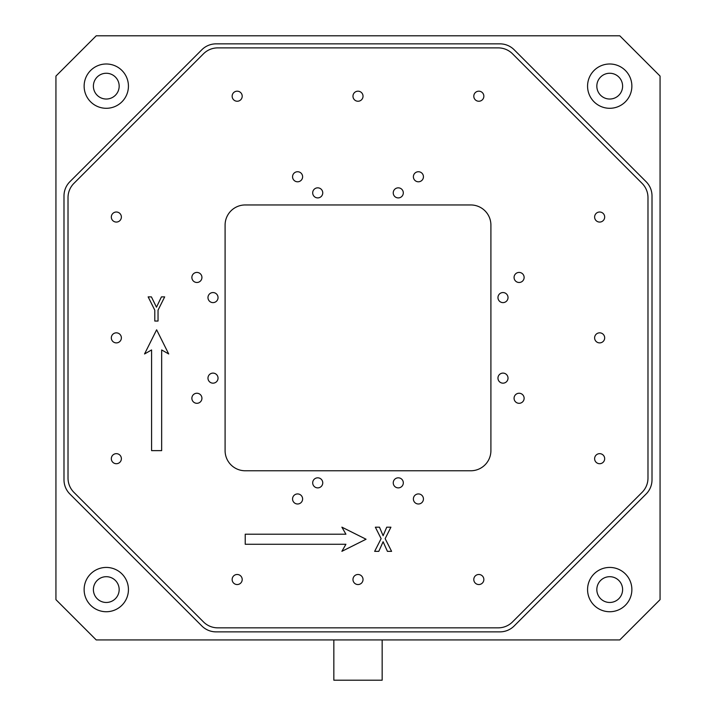 <?xml version="1.0" encoding="UTF-8"?>
<svg xmlns="http://www.w3.org/2000/svg" width="716" height="716" viewBox="0 0 716 716"><rect width="100%" height="100%" fill="white"/><g stroke="black" fill="none" stroke-linecap="round" stroke-linejoin="round"><path stroke-width="1.07" d="M382.165 639.925L382.165 680.2L333.835 680.2L333.835 639.925M84.13 86.144A22.151 22.151 0 0 0 106.281 108.295A22.151 22.151 0 0 0 128.433 86.144A22.151 22.151 0 0 0 106.281 63.992A22.151 22.151 0 0 0 84.13 86.144M93.393 86.144A12.888 12.888 0 0 0 106.281 99.032A12.888 12.888 0 0 0 119.169 86.144A12.888 12.888 0 0 0 106.281 73.256A12.888 12.888 0 0 0 93.393 86.144M84.13 589.581A22.151 22.151 0 0 0 106.281 611.732A22.151 22.151 0 0 0 128.433 589.581A22.151 22.151 0 0 0 106.281 567.43A22.151 22.151 0 0 0 84.13 589.581M93.393 589.581A12.888 12.888 0 0 0 106.281 602.469A12.888 12.888 0 0 0 119.169 589.581A12.888 12.888 0 0 0 106.281 576.693A12.888 12.888 0 0 0 93.393 589.581M587.567 589.581A22.151 22.151 0 0 0 609.719 611.732A22.151 22.151 0 0 0 631.87 589.581A22.151 22.151 0 0 0 609.719 567.43A22.151 22.151 0 0 0 587.567 589.581M596.831 589.581A12.888 12.888 0 0 0 609.719 602.469A12.888 12.888 0 0 0 622.607 589.581A12.888 12.888 0 0 0 609.719 576.693A12.888 12.888 0 0 0 596.831 589.581M587.567 86.144A22.151 22.151 0 0 0 609.719 108.295A22.151 22.151 0 0 0 631.87 86.144A22.151 22.151 0 0 0 609.719 63.992A22.151 22.151 0 0 0 587.567 86.144M596.831 86.144A12.888 12.888 0 0 0 609.719 99.032A12.888 12.888 0 0 0 622.607 86.144A12.888 12.888 0 0 0 609.719 73.256A12.888 12.888 0 0 0 596.831 86.144M207.971 297.588A5.039 5.039 0 0 0 213.01 302.617A5.039 5.039 0 0 0 218.04 297.588A5.039 5.039 0 0 0 213.01 292.558A5.039 5.039 0 0 0 207.971 297.588M312.695 192.873A5.03 5.03 0 0 0 317.725 197.902A5.03 5.03 0 0 0 322.755 192.873A5.03 5.03 0 0 0 317.725 187.834A5.03 5.03 0 0 0 312.695 192.873M312.695 482.853A5.03 5.03 0 0 0 317.725 487.882A5.03 5.03 0 0 0 322.755 482.853A5.03 5.03 0 0 0 317.725 477.823A5.03 5.03 0 0 0 312.695 482.853M207.971 378.137A5.039 5.039 0 0 0 213.01 383.167A5.039 5.039 0 0 0 218.04 378.137A5.039 5.039 0 0 0 213.01 373.108A5.039 5.039 0 0 0 207.971 378.137M497.96 378.137A5.039 5.039 0 0 0 502.99 383.167A5.039 5.039 0 0 0 508.02 378.137A5.039 5.039 0 0 0 502.99 373.099A5.039 5.039 0 0 0 497.96 378.137M393.245 482.853A5.03 5.03 0 0 0 398.275 487.882A5.03 5.03 0 0 0 403.314 482.853A5.03 5.03 0 0 0 398.275 477.823A5.03 5.03 0 0 0 393.245 482.853M393.236 192.873A5.03 5.03 0 0 0 398.275 197.911A5.03 5.03 0 0 0 403.305 192.873A5.03 5.03 0 0 0 398.275 187.843A5.03 5.03 0 0 0 393.236 192.873M497.96 297.588A5.039 5.039 0 0 0 502.99 302.617A5.039 5.039 0 0 0 508.02 297.588A5.039 5.039 0 0 0 502.99 292.549A5.039 5.039 0 0 0 497.96 297.588M232.145 96.213A5.03 5.03 0 0 0 237.175 101.242A5.03 5.03 0 0 0 242.205 96.213A5.03 5.03 0 0 0 237.175 91.183A5.03 5.03 0 0 0 232.145 96.213M292.558 176.763A5.03 5.03 0 0 0 297.588 181.792A5.03 5.03 0 0 0 302.617 176.763A5.03 5.03 0 0 0 297.588 171.733A5.03 5.03 0 0 0 292.558 176.763M352.97 96.213A5.03 5.03 0 0 0 358 101.242A5.03 5.03 0 0 0 363.03 96.213A5.03 5.03 0 0 0 358 91.183A5.03 5.03 0 0 0 352.97 96.213M111.32 337.863A5.03 5.03 0 0 0 116.35 342.892A5.03 5.03 0 0 0 121.38 337.863A5.03 5.03 0 0 0 116.35 332.833A5.03 5.03 0 0 0 111.32 337.863M191.87 277.45A5.03 5.03 0 0 0 196.9 282.48A5.03 5.03 0 0 0 201.93 277.45A5.03 5.03 0 0 0 196.9 272.42A5.03 5.03 0 0 0 191.87 277.45M111.32 217.037A5.03 5.03 0 0 0 116.35 222.067A5.03 5.03 0 0 0 121.38 217.037A5.03 5.03 0 0 0 116.35 212.008A5.03 5.03 0 0 0 111.32 217.037M111.32 458.688A5.03 5.03 0 0 0 116.35 463.717A5.03 5.03 0 0 0 121.38 458.688A5.03 5.03 0 0 0 116.35 453.658A5.03 5.03 0 0 0 111.32 458.688M191.87 398.275A5.03 5.03 0 0 0 196.9 403.305A5.03 5.03 0 0 0 201.93 398.275A5.03 5.03 0 0 0 196.9 393.245A5.03 5.03 0 0 0 191.87 398.275M352.97 579.513A5.03 5.03 0 0 0 358 584.542A5.03 5.03 0 0 0 363.03 579.513A5.03 5.03 0 0 0 358 574.483A5.03 5.03 0 0 0 352.97 579.513M292.558 498.963A5.03 5.03 0 0 0 297.588 503.992A5.03 5.03 0 0 0 302.617 498.963A5.03 5.03 0 0 0 297.588 493.933A5.03 5.03 0 0 0 292.558 498.963M232.145 579.513A5.03 5.03 0 0 0 237.175 584.542A5.03 5.03 0 0 0 242.205 579.513A5.03 5.03 0 0 0 237.175 574.483A5.03 5.03 0 0 0 232.145 579.513M473.795 579.513A5.03 5.03 0 0 0 478.825 584.542A5.03 5.03 0 0 0 483.855 579.513A5.03 5.03 0 0 0 478.825 574.483A5.03 5.03 0 0 0 473.795 579.513M413.383 498.963A5.03 5.03 0 0 0 418.413 503.992A5.03 5.03 0 0 0 423.442 498.963A5.03 5.03 0 0 0 418.413 493.933A5.03 5.03 0 0 0 413.383 498.963M514.07 398.275A5.03 5.03 0 0 0 519.1 403.305A5.03 5.03 0 0 0 524.13 398.275A5.03 5.03 0 0 0 519.1 393.245A5.03 5.03 0 0 0 514.07 398.275M594.62 458.688A5.03 5.03 0 0 0 599.65 463.717A5.03 5.03 0 0 0 604.68 458.688A5.03 5.03 0 0 0 599.65 453.658A5.03 5.03 0 0 0 594.62 458.688M594.62 217.037A5.03 5.03 0 0 0 599.65 222.067A5.03 5.03 0 0 0 604.68 217.037A5.03 5.03 0 0 0 599.65 212.008A5.03 5.03 0 0 0 594.62 217.037M514.07 277.45A5.03 5.03 0 0 0 519.1 282.48A5.03 5.03 0 0 0 524.13 277.45A5.03 5.03 0 0 0 519.1 272.42A5.03 5.03 0 0 0 514.07 277.45M594.62 337.863A5.03 5.03 0 0 0 599.65 342.892A5.03 5.03 0 0 0 604.68 337.863A5.03 5.03 0 0 0 599.65 332.833A5.03 5.03 0 0 0 594.62 337.863M413.383 176.763A5.03 5.03 0 0 0 418.413 181.792A5.03 5.03 0 0 0 423.442 176.763A5.03 5.03 0 0 0 418.413 171.733A5.03 5.03 0 0 0 413.383 176.763M473.795 96.213A5.03 5.03 0 0 0 478.825 101.242A5.03 5.03 0 0 0 483.855 96.213A5.03 5.03 0 0 0 478.825 91.183A5.03 5.03 0 0 0 473.795 96.213M55.938 76.075L55.938 599.65L96.213 639.925L619.788 639.925L660.062 599.65L660.062 76.075L619.788 35.8L96.213 35.8L55.938 76.075M245.23 204.955A20.137 20.137 0 0 0 225.093 225.093L225.093 450.632A20.137 20.137 0 0 0 245.23 470.77L470.77 470.77A20.137 20.137 0 0 0 490.908 450.632L490.908 225.093A20.137 20.137 0 0 0 470.77 204.955L245.23 204.955A20.137 20.137 0 0 0 225.093 225.093M216.08 43.855A20.137 20.137 0 0 0 201.84 49.753L69.891 181.703A20.137 20.137 0 0 0 63.992 195.942L63.992 479.783A20.137 20.137 0 0 0 69.891 494.022L201.84 625.972A20.137 20.137 0 0 0 216.08 631.87L499.92 631.87A20.137 20.137 0 0 0 514.16 625.972L646.109 494.022A20.137 20.137 0 0 0 652.008 479.783L652.008 195.942A20.137 20.137 0 0 0 646.109 181.703L514.16 49.753A20.137 20.137 0 0 0 499.92 43.855L216.08 43.855M341.89 551.32L366.055 539.237L341.89 527.155L345.918 534.208L245.23 534.208L245.23 544.267L345.918 544.276L341.89 551.32M168.708 353.973L156.625 329.808L144.542 353.973L151.586 349.945L151.586 450.632L161.655 450.632L161.664 349.945L168.708 353.973M642.082 183.368L512.495 53.781A20.137 20.137 0 0 0 498.255 47.883L217.745 47.883A20.137 20.137 0 0 0 203.505 53.781L73.918 183.368A20.137 20.137 0 0 0 68.02 197.607L68.02 478.118A20.137 20.137 0 0 0 73.918 492.357L203.505 621.944A20.137 20.137 0 0 0 217.745 627.842L498.255 627.842A20.137 20.137 0 0 0 512.495 621.944L642.082 492.357A20.137 20.137 0 0 0 647.98 478.118L647.98 197.607A20.137 20.137 0 0 0 642.082 183.368M470.77 470.77A20.137 20.137 0 0 0 490.908 450.632M390.918 527.191L385.145 538.656L391.598 551.356L387.428 551.356L383.105 541.735L378.791 551.356L374.656 551.356L381.127 538.656L375.354 527.191L379.48 527.191L383.105 535.711L386.738 527.191L390.918 527.191M156.482 307.2L161.431 296.88L164.68 296.88L158.039 310.162L158.039 321.045L154.79 321.045L154.79 310.162L148.149 296.88L151.398 296.88L156.482 307.2"/></g></svg>
